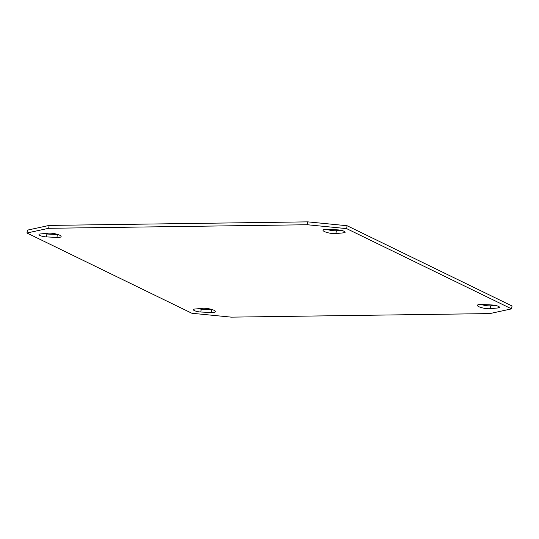 <?xml version="1.0" encoding="UTF-8"?>
<svg xmlns="http://www.w3.org/2000/svg" width="539" height="539" viewBox="0 0 539 539"><rect width="100%" height="100%" fill="white"/><g stroke="black" fill="none" stroke-linecap="round" stroke-linejoin="round"><path stroke-width="0.81" d="M511.551 308.867L489.836 313.583L231.244 317.141L191.891 313.267L26.95 233.01L48.665 228.3L307.257 224.743L346.611 228.617L511.551 308.867L512.05 305.99L347.109 225.733L346.611 228.617M194.714 309.063L202.617 308.301A7.519 1.752 9.8 0 1 210.904 309.218A7.519 1.752 9.8 0 1 215.479 311.677A7.519 1.752 9.8 0 1 211.281 312.519L200.777 312.014A5.262 1.226 9.8 0 1 193.339 309.629A5.262 1.226 9.8 0 1 194.714 309.063M46.421 236.911A5.262 1.226 9.8 0 1 38.983 234.526A5.262 1.226 9.8 0 1 40.358 233.96L48.261 233.198A7.519 1.752 9.8 0 1 56.555 234.115A7.519 1.752 9.8 0 1 61.123 236.574A7.519 1.752 9.8 0 1 56.925 237.416L46.421 236.911L46.92 234.027A5.262 1.226 9.8 0 1 43.814 233.63M492.08 304.973A5.262 1.226 9.8 0 1 499.518 307.358A5.262 1.226 9.8 0 1 498.151 307.924L490.241 308.685A7.519 1.752 9.8 0 1 481.954 307.769A7.519 1.752 9.8 0 1 477.379 305.31A7.519 1.752 9.8 0 1 481.576 304.468L492.08 304.973M343.794 232.821L335.885 233.582A7.519 1.752 9.8 0 1 327.597 232.659A7.519 1.752 9.8 0 1 323.023 230.207A7.519 1.752 9.8 0 1 327.22 229.365L337.724 229.87A5.262 1.226 9.8 0 1 345.162 232.248A5.262 1.226 9.8 0 1 343.794 232.821L344.064 231.258M307.257 224.743L307.756 221.859L347.109 225.733M48.665 228.3L49.164 225.417L307.756 221.859M26.95 233.01L27.449 230.133L49.164 225.417M212.379 309.656A7.519 1.752 9.8 0 1 211.78 309.635L201.276 309.13A5.262 1.226 9.8 0 1 198.17 308.732M58.023 234.553A7.519 1.752 9.8 0 1 57.424 234.532L46.92 234.027M495.186 305.37L490.739 305.802A7.519 1.752 9.8 0 1 480.977 304.447M340.83 230.268L336.383 230.699A7.519 1.752 9.8 0 1 326.621 229.344M211.78 309.635L211.281 312.519M201.276 309.13L200.777 312.014M57.424 234.532L56.925 237.416M498.42 306.361L498.151 307.924M490.739 305.802L490.241 308.685M336.383 230.699L335.885 233.582"/></g></svg>
